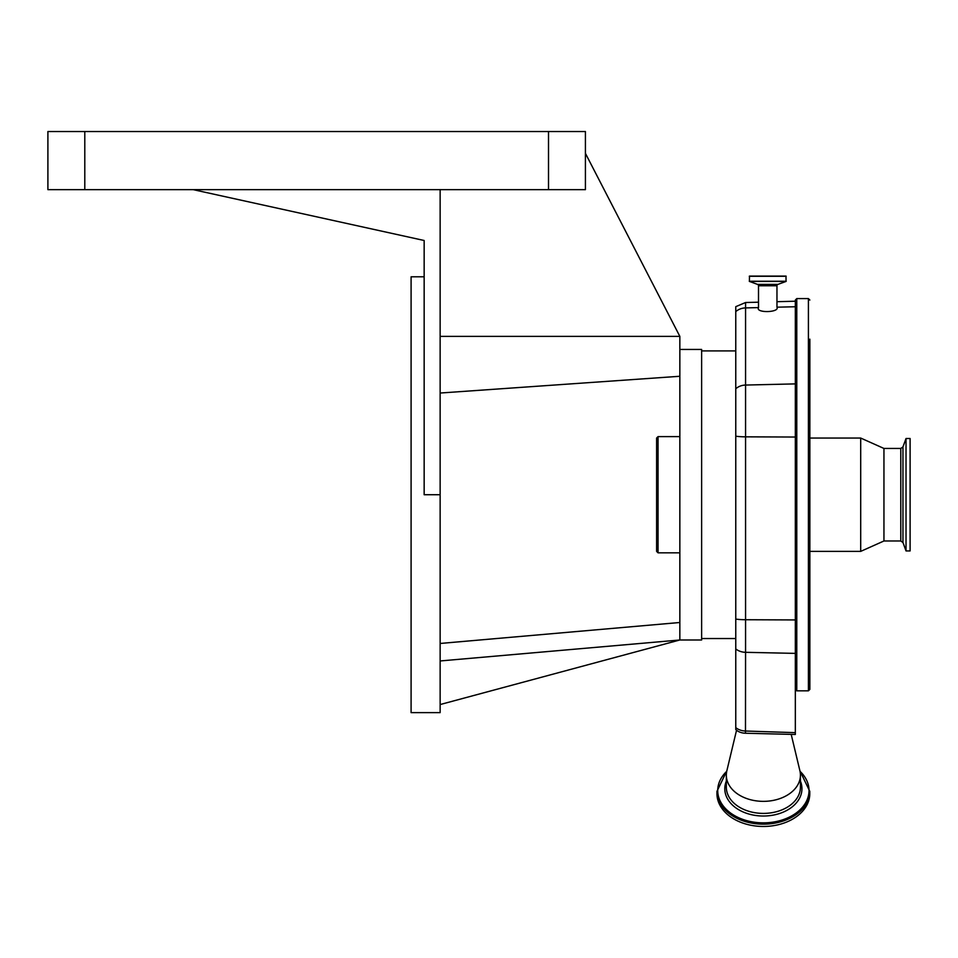 <?xml version="1.0" encoding="UTF-8"?>
<svg xmlns="http://www.w3.org/2000/svg" width="958" height="958" viewBox="0 0 958 958"><rect width="100%" height="100%" fill="white"/><g stroke="black" fill="none" stroke-linecap="round" stroke-linejoin="round"><path stroke-width="1.44" d="M906.029 550.934L910.1 550.934L910.1 438.501L906.029 438.501L906.029 550.934L902.963 542.515L902.963 446.919L906.029 438.501M902.963 542.515L900.783 540.983L883.947 540.983L883.947 448.452L860.703 438.057L809.857 438.057L809.857 339.168M883.947 540.983L860.703 551.377L860.703 438.057M809.857 648.35L809.857 425.364M809.857 686.994L809.857 641.668M809.857 403.15L809.857 689.389L808.408 690.838L808.408 298.597L809.857 300.058M860.703 551.377L809.857 551.377L809.857 608.941M809.857 631.142L809.857 641.537M758.508 307.602L745.563 307.913A14.526 12.945 180 0 0 735.768 311.601L735.768 306.668L745.563 302.524L745.563 619.73L795.332 619.934L795.332 300.058L796.781 298.597L796.781 690.838L795.332 689.389M735.768 311.601L735.768 729.553A12.514 8.85 0 0 0 735.852 729.625A12.514 8.85 0 0 0 745.48 733.241L795.332 734.475L795.332 619.934M776.962 307.075L776.95 307.183C779.956 312.643 755.275 313.23 758.508 307.614L758.508 285.759L776.962 285.759L776.962 307.075M758.508 285.759A1.449 1.449 0 0 0 757.55 284.394L777.908 284.394A1.449 1.449 0 0 0 776.962 285.759M757.55 284.394L749.407 281.424L749.467 276.084L785.991 276.084L786.063 281.424L777.908 284.394M701.627 638.543L735.768 638.543L735.768 619.072A14.526 2.275 180 0 0 745.563 619.73L745.563 652.314A14.526 11.855 180 0 1 735.768 648.937M679.845 349.442L701.627 349.442L701.627 639.992L679.845 639.992L440.141 704.549M585.41 153.328L679.845 336.366L679.845 639.992L440.141 660.96M679.845 552.826L658.05 552.826L658.05 436.609L679.845 436.609M658.05 552.826L656.601 551.377L656.601 438.057L658.05 436.609M548.515 189.648L548.515 131.533L585.41 131.533L585.41 189.648L440.141 189.648L440.141 712.632L411.09 712.632L411.09 276.802L424.154 276.802M440.141 189.648L193.169 189.648L424.154 240.494L424.154 494.723L440.141 494.723M193.169 189.648L47.9 189.648L47.9 131.533L548.515 131.533M679.845 336.366L440.141 336.366M440.141 393.031L679.845 376.266M440.141 643.465L679.845 622.496M800.421 775.154L800.421 787.213A37.051 26.189 0 0 1 763.37 813.402A37.051 26.189 0 0 1 726.332 787.213L726.332 775.154A37.051 26.189 0 0 0 763.37 801.355A37.051 26.189 0 0 0 800.421 775.154A37.051 26.189 0 0 0 799.906 770.795L791.2 734.379M726.823 770.879L716.955 791.344L716.955 793.643A46.415 32.823 0 0 0 763.37 826.467A46.415 32.823 0 0 0 809.785 793.643L809.785 791.344L799.918 770.879M736.546 730.236L726.847 770.795A37.051 26.189 0 0 0 726.332 775.154M900.783 540.983L900.783 448.452L883.947 448.452M795.332 383.895L745.563 385.056A14.526 12.945 180 0 0 735.768 388.744M776.95 307.183L795.332 306.752M749.288 276.275L786.183 276.275M749.288 281.257L786.183 281.257M749.407 281.424L786.063 281.424M795.332 437.04L745.563 436.836A14.526 2.275 180 0 1 735.768 436.189M735.768 727.637A14.526 11.855 0 0 0 745.563 731.026L795.332 732.654M795.332 653.38L745.563 652.314L745.48 733.241M84.795 189.648L84.795 131.533M726.332 781.141A38.571 27.279 0 0 0 724.799 788.757A38.571 27.279 0 0 0 763.37 816.024A38.571 27.279 0 0 0 801.942 788.757A38.571 27.279 0 0 0 800.421 781.141M726.727 771.322A45.649 32.285 0 0 0 717.722 790.578A45.649 32.285 0 0 0 763.37 822.85A45.649 32.285 0 0 0 809.019 790.578A45.649 32.285 0 0 0 800.026 771.322M716.955 791.344A46.415 32.823 0 0 0 763.37 824.167A46.415 32.823 0 0 0 809.785 791.344M902.963 446.919L900.783 448.452M808.408 298.597L796.781 298.597M808.408 690.838L796.781 690.838M745.563 302.524L758.508 302.189M776.962 301.698L795.332 301.219M701.627 350.903L735.768 350.903"/></g></svg>
